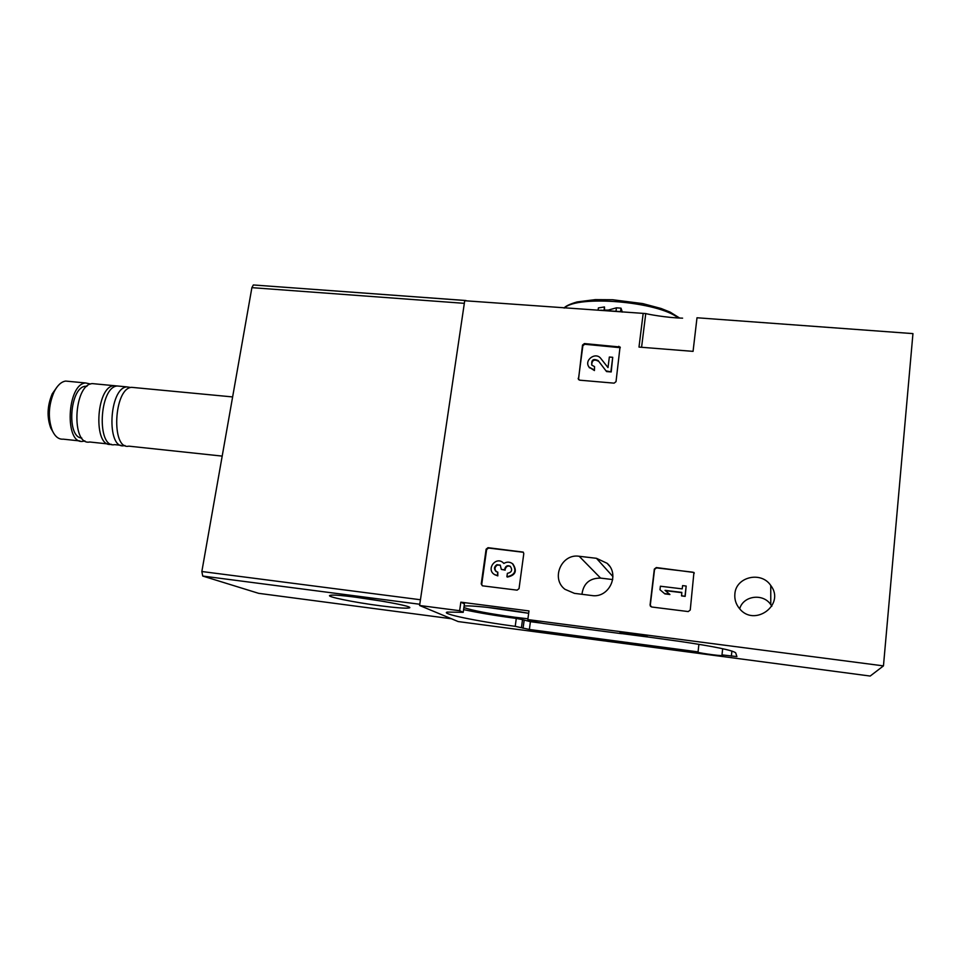 <?xml version="1.0" encoding="UTF-8"?>
<svg xmlns="http://www.w3.org/2000/svg" width="961" height="961" viewBox="0 0 961 961"><rect width="100%" height="100%" fill="white"/><g stroke="black" fill="none" stroke-linecap="round" stroke-linejoin="round"><path stroke-width="1.44" d="M643.125 313.815L638.993 347.077L693.061 351.366L697.001 317.767L912.95 333.611L883.459 665.889L870.185 676.051L458.169 621.563L419.597 605.49L464.716 300.733L645.756 313.562C647.173 314.115 666.766 317.827 682.598 318.151M579.195 556.275C561.512 553.32 550.581 578.594 564.972 589.309L574.426 593.357L591.736 595.52C608.914 598.499 620.277 574.618 607.136 563.314L596.445 558.305L579.195 556.275L600.601 578.102L612.722 579.567M600.601 578.102C589.658 578.054 583.435 583.459 581.946 594.294M771.803 606.247L770.782 604.649C763.154 592.949 743.213 595.664 739.694 608.793M620.566 311.64L622.332 312.085L621.01 308.157L620.566 311.64L600.673 310.187M883.459 665.889L527.817 619.581L530.652 621.13L543.722 623.509L621.539 633.671L619.953 632.806L632.35 633.743C642.909 635.233 647.942 636.29 647.45 636.927L679.811 641.395C713.771 646.405 732.402 650.213 735.682 652.819L736.907 656.579L721.987 654.897L722.672 648.711M621.539 633.671L621.659 632.734M578.138 378.394L579.591 380.172L614.127 383.151L616.025 381.649L620.037 346.993L584.408 343.57L582.522 345.047L578.498 379.631M650.068 605.01L651.63 606.992L688.244 611.568L690.25 610.019L693.938 572.468L656.315 567.555L654.333 569.092L650.068 605.01L650.585 606.475M481.233 583.928L482.662 585.85L517.114 590.15L519.036 588.649L523.793 553.632L523.204 552.107L488.02 547.686L486.122 549.175L481.233 583.928L482.314 585.766M734.877 593.898C735.886 576.852 761.22 570.834 770.758 585.489C785.75 604.745 754.145 627.689 739.333 608.373C735.874 604.085 734.384 599.256 734.877 593.898M463.598 609.61C478.23 612.758 495.792 615.701 516.285 618.44L515.216 626.332C477.329 621.371 439.285 613.514 447.442 612.073L463.214 612.325L464.415 603.892L460.848 602.163L459.634 610.703L419.597 605.49M460.848 602.163L528.982 610.932L527.817 619.581M721.987 654.897L723.092 655.534C720.654 656.219 693.842 652.315 697.398 651.798L529.367 629.479L515.216 626.332M463.214 612.325L459.634 610.703M463.887 607.568C472.319 610.535 489.413 613.779 515.144 617.274L527.925 618.8M486.59 607.268L528.67 613.298C505.894 609.118 474.001 605.43 465.629 605.959L464.103 606.091M646.945 636.891L621.551 633.575M542.184 623.221L530.412 621.683L522.52 619.629L521.463 627.497M516.285 618.44L522.52 619.629M698.07 651.738L698.899 644.302M598.295 308.661L598.391 307.916L604.481 306.955L604.025 310.427M604.481 306.955L604.529 310.475M615.989 311.304L616.433 307.82L608.289 310.103L604.577 310.115M616.433 307.82L621.01 308.157M523.397 552.287L488.512 548.046L486.626 549.536L481.749 584.228M494.639 574.666L497.81 575.891L493.99 574.234C486.302 568.936 495.672 556.467 502.831 562.461L503.864 563.458C506.795 561.644 509.654 561.717 512.441 563.651C516.958 570.666 515.12 575.038 506.903 576.756L507.372 577.056C515.564 575.351 517.414 570.99 512.898 563.987L512.453 563.663M497.33 575.579L497.798 572.179L495.996 571.447C493.774 568.912 494.074 566.666 496.897 564.708L500.237 565.116L501.342 569.405L504.693 569.813L504.849 568.66C505.822 565.825 507.636 565.056 510.279 566.329L510.303 566.353C512.73 570.089 511.757 572.42 507.372 573.345L506.903 576.756M510.411 566.437C507.852 565.488 506.159 566.341 505.318 568.984L504.693 569.813M501.342 569.405L505.162 570.137M500.333 565.188L497.378 565.044C494.579 566.966 494.266 569.2 496.441 571.735L495.996 571.447M497.798 572.179L497.81 575.891M503.972 563.386L502.795 562.449M694.298 573.104L692.917 572.191L656.519 567.891L654.549 569.417L650.285 605.274M659.979 589.73L664.856 593.886L669.913 594.511L665.036 590.342L681.817 592.384L681.601 595.94L685.169 596.373L686.166 586.042L682.598 585.609L682.214 588.877L660.387 586.222L659.979 589.73L664.856 593.886M681.433 595.652L685.169 596.373M685.013 596.096L686.166 586.042M665.42 590.655L681.781 592.661M664.664 593.598L669.733 594.222M620.037 346.993L620.289 347.69L584.732 344.266L582.859 345.756L578.462 379.042M608.001 367.582L600.853 358.525C595.652 351.378 583.531 360.351 589.141 367.186L594.427 370.55L594.547 366.621L591.88 365.18C591.099 359.907 593.177 358.369 598.138 360.567L606.559 371.571L611.208 371.955L612.722 357.3L609.346 357.036L608.001 367.582M606.283 370.91L611.208 371.955M610.932 371.294L612.722 357.3M598.138 360.567L606.559 371.571M598.439 361.252C594.27 358.933 592.012 360.147 591.676 364.88M594.547 366.621L594.427 370.55M588.6 366.369L589.453 367.859M594.126 369.889L589.141 367.186M472.199 301.286L465.713 300.805M273.993 286.462L275.615 286.594M404.161 296L401.914 295.856M466.061 300.529L253.332 284.961L251.89 287.651L201.846 571.519L202.723 576.047L258.641 593.333M380.28 605.778C395.68 607.76 405.182 608.505 408.773 608.001C420.149 606.475 336.83 593.033 330.176 595.364C324.482 596.349 353.924 602.391 380.28 605.778M354.585 597.045L385.181 601.646M57.059 386.959L52.206 393.878C47.221 405.854 46.765 417.278 50.813 428.15L52.639 431.333M68.976 381.385L65.636 381.073C61.204 381.757 57.324 385.421 53.996 392.064C48.362 405.638 47.834 418.576 52.423 430.876C55.221 436.762 58.825 439.525 63.234 439.165L79.883 440.943M90.574 384.028L85.685 382.971C66.777 383.787 64.243 445.279 83.163 441.291L84.904 440.895M86.958 386.226L85.613 386.262C69.853 386.766 66.141 437.663 81.793 438.012M95.547 383.907L92.316 383.607C73.553 384.436 70.982 446 89.757 442L108.137 443.958M117.218 385.998L113.975 385.661C95.692 386.55 93.001 448.379 111.308 444.294L111.392 444.282M120.449 386.274L117.314 385.974C99.115 386.887 96.4 448.739 114.635 444.643L121.038 445.327M130.768 387.499L126.888 386.887C108.905 387.812 106.13 449.796 124.149 445.664L124.978 445.508M134.672 387.631L131.597 387.331C113.722 388.28 110.923 450.313 128.846 446.156L222.195 456.103M731.91 651.029L731.357 656.135M678.25 317.971C658.417 301.574 577.489 294.787 564.371 308.037M524.129 620.494L523.072 628.302M530.412 621.683L529.367 629.479M641.576 347.281L645.756 313.562M596.445 558.305L612.926 576.588M608.289 310.103L608.193 310.896M582.522 345.047L582.859 345.756M618.812 346.296L619.076 347.005M584.408 343.57L584.732 344.266M420.45 599.748L201.846 571.519M464.331 303.34L251.89 287.651M419.789 604.265L202.723 576.047M451.43 618.752L258.473 593.309M679.655 318.043L670.153 312.109L661.072 308.481L642.741 303.592L612.565 299.736L595.231 299.628L577.105 301.934C570.089 303.988 565.741 306.006 564.035 308.013M607.136 563.314L609.454 565.981M770.758 585.489L770.782 604.649M598.391 307.916L598.114 310.031M466.001 300.553L253.332 284.961M408.893 607.172L408.773 608.001M50.813 428.15L52.423 430.876M52.206 393.878L53.996 392.064M65.636 381.073L85.685 382.971M85.613 386.262L86.79 386.37M92.316 383.607L113.975 385.661M117.314 385.974L126.888 386.887M131.597 387.331L232.622 396.929"/></g></svg>
